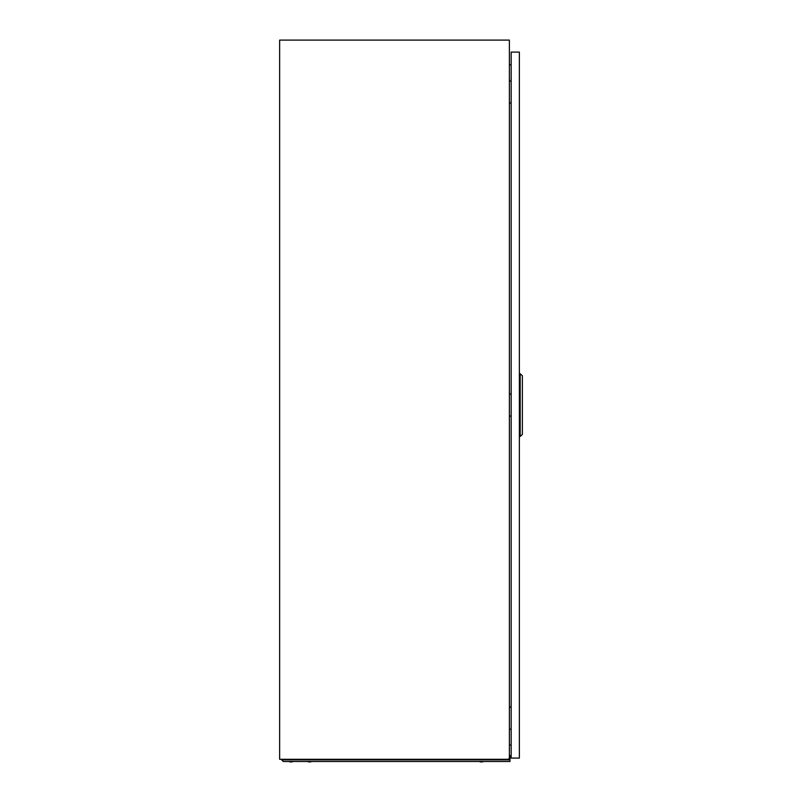 <?xml version="1.0" encoding="UTF-8"?>
<svg xmlns="http://www.w3.org/2000/svg" width="802" height="802" viewBox="0 0 802 802"><rect width="100%" height="100%" fill="white"/><g stroke="black" fill="none" stroke-linecap="round" stroke-linejoin="round"><path stroke-width="1.2" d="M279.637 759.304L508.739 759.304L508.739 758.702L509.38 759.304L509.38 40.1L279.637 40.1L279.637 759.304M509.38 744.998L511.175 745.158L509.38 744.998M511.175 64.792L509.38 64.952M292.259 761.9L289.702 761.9M503.034 761.499L498.232 761.499M482.694 761.9L480.127 761.9M310.835 761.9L308.279 761.9M509.38 755.504L509.982 755.504L509.982 759.404L281.632 759.865L283.266 761.499L509.982 761.499L509.982 759.865L281.632 759.865M511.054 81.052L511.175 77.854M509.38 81.052L511.175 81.052M511.175 103.027L509.38 103.027M511.054 707.163L511.175 703.966M509.38 707.163L511.175 707.163M511.175 729.138L509.38 729.138M511.054 394.103L511.175 390.915M509.38 394.103L511.175 394.103M511.175 416.088L509.38 416.088M519.365 52.09L519.365 758.101L511.175 758.101L511.175 52.09L519.365 52.09M522.363 375.727L522.363 434.463L520.187 436.458L520.187 373.732L522.363 375.727M519.365 436.458L520.187 436.458M519.365 373.732L520.187 373.732M509.982 757.509L509.38 757.509"/></g></svg>
